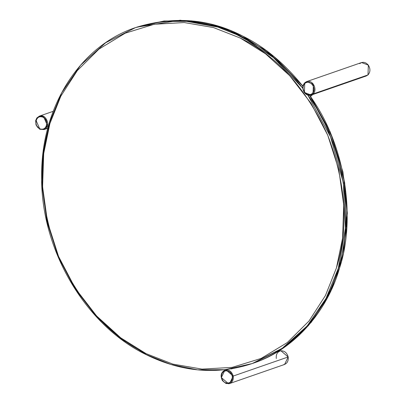 <?xml version="1.0" encoding="UTF-8"?>
<svg xmlns="http://www.w3.org/2000/svg" width="404" height="404" viewBox="0 0 404 404"><rect width="100%" height="100%" fill="white"/><g stroke="black" fill="none" stroke-linecap="round" stroke-linejoin="round"><path stroke-width="0.61" d="M309.651 95.354C346.718 146.511 355.586 219.867 339.597 267.882C328.139 308.848 296.405 348.879 253.5 363.105L283.386 347.97L308.439 325.553L327.291 298.021L339.597 267.882L346.758 227.836L344.713 182.881L332.108 137.097L309.656 95.364M302.919 85.916L267.044 50.929L224.983 28.381L180.295 20.2L136.85 27.139C174.462 15.867 209.737 18.842 242.673 36.062C264.327 46.637 284.416 63.372 302.934 86.269L273.978 56.535L242.673 36.062L218.13 26.22L191.541 20.877L163.994 21.003L135.557 27.588L162.701 21.452L190.254 21.326L216.842 26.669L241.385 36.511L273.382 57.555L302.854 88.274C284.052 64.59 263.565 47.334 241.385 36.511C208.449 19.291 173.175 16.317 135.557 27.588C79.987 46.005 41.41 106.717 41.647 174.851C40.137 248.314 84.598 324.806 146.127 354.626C181.906 372.17 217.266 375.149 252.207 363.555L225.068 369.69L197.516 369.817L170.927 364.474L146.384 354.631L120.897 338.734L96.556 316.68L75.099 288.885L58.176 256.591L47.01 221.71L42.117 186.466L43.228 152.964L49.46 122.811L61.767 92.673L80.623 65.14L105.671 42.723L135.557 27.588M307.883 95.122L330.578 136.941L343.36 182.911L345.481 228.088L338.305 268.332L325.998 298.465L307.146 326.003L282.098 348.42L252.207 363.555C295.112 349.324 326.846 309.292 338.305 268.332C354.384 220.104 345.309 146.298 307.883 95.122M146.026 353.616L172.882 364.115L202.071 369.104L232.103 367.393L261.13 358.439L287.274 342.582L309.01 321.018L325.447 295.511L336.411 268.009C348.93 227.982 346.051 183.744 327.77 135.295C306.161 88.34 276.993 55.919 240.264 38.042L213.408 27.538L184.219 22.548L154.187 24.26L125.159 33.214L99.015 49.071L77.28 70.634L60.842 96.142L49.879 123.649C37.36 163.671 40.243 207.909 58.524 256.358C80.133 303.318 109.302 335.734 146.026 353.616L172.882 364.115L202.071 369.104L232.103 367.393L261.13 358.439L287.274 342.582L309.01 321.018L325.447 295.511L336.411 268.009L342.597 238.092L343.698 204.858L338.845 169.897L327.77 135.295L310.984 103.257L289.693 75.684L265.549 53.808L240.264 38.042L213.408 27.538L184.219 22.548L154.187 24.26L125.159 33.214L99.015 49.071L77.28 70.634L60.842 96.142L49.879 123.649L43.698 153.565L42.592 186.794L47.45 221.756L58.524 256.358L75.311 288.395L96.601 315.968L120.745 337.845L146.026 353.616M231.527 368.807L232.381 368.66L231.527 368.807M231.219 368.852L231.553 368.948M229.608 383.542L226.053 383.522L222.447 380.639C220.094 375.887 220.927 372.372 224.942 370.104C228.927 369.347 231.684 371.332 233.209 376.058C233.709 379.664 232.507 382.159 229.608 383.542L228.608 383.78L221.341 377.589L224.942 370.104L225.942 369.867L233.209 376.058L288.178 356.974L233.209 376.058L229.608 383.542L284.578 364.459L288.178 356.974L280.911 350.783L277.25 351.945M232.249 376.26C231.184 372.533 229.002 370.675 225.71 370.695C222.564 371.508 221.185 373.821 221.569 377.639C222.629 381.371 224.811 383.229 228.108 383.209C231.25 382.396 232.633 380.083 232.249 376.26C234.088 384.295 222.821 385.749 221.569 377.639C219.726 369.609 230.992 368.155 232.249 376.26M276.311 358.505C275.881 354.263 277.417 351.687 280.911 350.783C284.573 350.763 286.997 352.828 288.178 356.974C288.602 361.216 287.067 363.787 283.578 364.691M310.666 96.445L312.681 94.576L310.666 96.445M312.241 93.561C314.433 90.991 314.539 88.057 312.56 84.759C310.065 81.936 307.489 81.487 304.828 83.411C302.636 85.981 302.53 88.915 304.51 92.213C307.005 95.036 309.58 95.485 312.241 93.561C307.257 98.647 299.43 87.936 304.828 83.411C309.812 78.325 317.635 89.037 312.241 93.561M359.747 63.635C362.706 61.494 365.575 61.994 368.342 65.135C370.544 68.796 370.428 72.058 367.994 74.912L313.024 94.001L311.237 95.076L304.429 92.501L304.783 82.719L306.57 81.638L313.378 84.219L313.024 94.001L367.994 74.912L368.342 65.135L361.54 62.554L306.57 81.638C312.802 79.189 317.897 89.925 313.024 94.001L311.237 95.076L366.201 75.992L367.994 74.912L364.13 76.255M39.698 128.735C42.95 129.891 45.238 128.815 46.556 125.503C47.207 121.862 46.005 119.094 42.96 117.2C39.708 116.044 37.42 117.12 36.102 120.432C35.451 124.073 36.653 126.841 39.698 128.735C46.344 132.315 49.788 120.15 42.96 117.2C36.315 113.62 32.87 125.785 39.698 128.735M39.885 129.245L35.895 120.023L39.365 116.12L43.511 116.433L47.505 125.654L44.031 129.558L39.885 129.245L44.031 129.558C51.53 127.422 46.334 113.145 39.365 116.12L36.815 118.008L35.658 120.66L36.022 124.967L39.759 129.245L44.031 129.558L47.768 128.26M309.908 95.354L330.184 131.856L342.92 171.887L347.41 213.206L343.41 253.495L331.154 290.516L311.292 322.261L284.916 346.925L252.207 363.555M224.942 370.104L226.649 369.514M311.237 95.076C308.555 95.814 306.242 94.955 304.298 92.496C301.672 87.663 302.429 84.047 306.57 81.638M53.202 111.317L39.365 116.12"/></g></svg>
